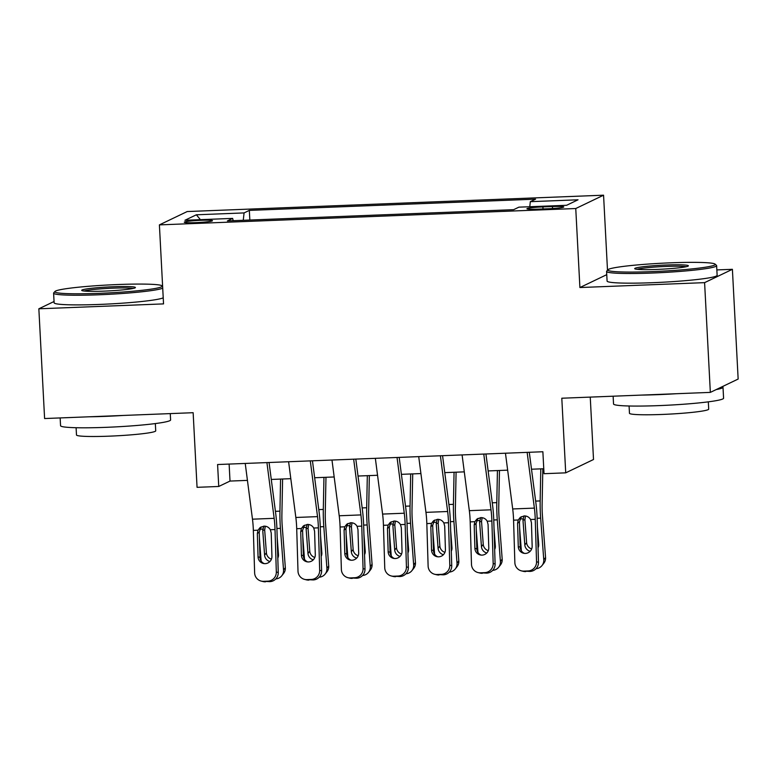 <?xml version="1.0" encoding="UTF-8"?>
<svg xmlns="http://www.w3.org/2000/svg" width="777" height="777" viewBox="0 0 777 777"><rect width="100%" height="100%" fill="white"/><g stroke="black" fill="none" stroke-linecap="round" stroke-linejoin="round"><path stroke-width="1.17" d="M195.979 222.62A14.103 1.039 -3 0 0 212.471 220.726A14.103 1.039 -3 0 0 200.787 220.309A14.103 1.039 -3 0 0 184.295 222.203A14.103 1.039 -3 0 0 195.979 222.62M603.564 195.192L187.208 211.548L159.402 224.883L575.757 208.527L603.564 195.192L607.497 270.25M606.759 274.66L579.904 287.539L704.593 282.643L732.4 269.308L716.85 269.92M732.4 269.308L738.15 379.05L710.343 392.385L561.8 398.222L565.714 472.843L593.511 459.508L590.248 397.105M54.05 301.505L38.85 308.799L44.6 418.541L193.143 412.704L197.057 487.325L218.745 486.47L230.011 481.07L247.436 480.38M704.593 282.643L710.343 392.385M565.714 472.843L544.026 473.698L542.87 451.748L217.589 464.529L218.745 486.47M552.447 206.527L542.909 206.905A13.665 1.01 -3 0 0 526.932 208.741A13.665 1.01 -3 0 0 538.247 209.139L547.785 208.77A13.665 1.01 -3 0 0 563.762 206.935A13.665 1.01 -3 0 0 552.447 206.527L552.554 208.518M233.207 220.697L232.644 218.395L227.389 220.921L513.636 209.673L518.9 207.158L566.608 205.283L578.03 199.796L530.322 201.67L535.576 199.155L249.33 210.392L244.075 212.917L243.259 220.299M232.644 218.395L184.936 220.27L196.367 214.792L244.075 212.917M579.904 287.539L575.757 208.527M38.85 308.799L163.539 303.894L159.402 224.883M271.28 479.448L290.802 478.681M314.646 477.738L334.178 476.971M358.022 476.039L377.544 475.271M401.388 474.329L420.92 473.572M444.765 472.63L464.287 471.862M488.131 470.93L507.663 470.163M531.507 469.221L543.764 468.745M229.128 464.073L230.011 481.07M529.768 206.731L530.322 201.67M249.835 220.037L249.33 210.392M196.367 214.792L200.417 219.668M527.146 452.369L534.382 508.109A22.038 3.836 -92.2 0 1 535.246 519.327L536.538 561.79L538.48 562.276A8.819 8.673 104 0 1 530.069 571.416L528.137 570.94A8.819 8.673 -76 0 0 536.538 561.79M529.302 452.282L535.887 502.981A33.061 5.75 -92.2 0 1 537.189 519.803L538.48 562.276M505.458 453.214L512.694 508.954A22.038 3.836 -92.2 0 1 513.568 520.172L514.86 562.645A8.819 8.673 -76 0 0 523.795 571.105L528.137 570.94M521.309 516.705L519.444 521.833L517.569 523.29L518.278 546.649L520.211 547.134L519.444 521.833M523.795 571.105L530.069 571.416M525.738 571.59A8.819 8.673 104 0 1 523.339 571.338L521.406 570.862M520.211 547.134A7.051 6.935 -76 0 0 524.504 553.389M517.569 523.29L518.24 519.998L520.328 517.336L524.232 515.918C527.02 515.909 529.127 517.103 530.574 519.512L531.449 522.746L532.158 546.105A7.051 6.935 104 0 1 523.513 553.224A7.051 6.935 104 0 1 518.278 546.649M519.619 527.709L521.348 550.767M540.802 468.861L540.17 500.922A33.061 5.75 87.8 0 0 540.656 518.142L543.764 559.741L545.561 557.468A8.819 8.508 38.3 0 1 543.803 563.276L542.016 565.539A8.819 8.508 -141.7 0 0 543.764 559.741M542.832 468.774L542.123 504.39A22.038 3.836 87.8 0 0 542.443 515.87L545.561 557.468M530.147 551.301A7.051 6.808 38.3 0 1 524.825 544.92L522.97 520.143L524.038 515.928M536.052 568.686A8.819 8.508 -141.7 0 0 542.016 565.539M538.072 547.785A7.051 6.808 -141.7 0 1 538.034 547.814A7.051 6.808 38.3 0 0 538.704 544.376L537.402 527.01M525.437 516.54L524.902 519.774L526.612 542.657A7.051 6.808 -141.7 0 0 531.662 548.951M652.369 271.61A53.778 3.972 -3 0 0 715.073 264.112A53.778 3.972 -3 0 0 670.706 262.82A53.778 3.972 -3 0 0 607.973 269.726A53.778 3.972 -3 0 0 652.369 271.61M715.073 264.112L716.462 265.355A55.099 4.07 177 0 1 716.627 265.647A55.099 4.07 177 0 1 652.214 273.038A55.099 4.07 177 0 1 606.584 271.416A55.099 4.07 177 0 1 606.72 271.105L607.973 269.726M656.953 269.415A26.884 1.991 177 0 1 634.77 268.764A26.884 1.991 177 0 1 666.122 265.015A26.884 1.991 177 0 1 688.325 265.957A26.884 1.991 177 0 1 656.953 269.415M686.14 266.725A25.563 1.884 -3 0 0 665.967 266.443A25.563 1.884 -3 0 0 637.023 269.298M722.309 386.645A55.099 4.07 177 0 1 722.998 387.237L723.581 398.212A55.099 4.07 177 0 1 659.158 405.604A55.099 4.07 177 0 1 613.539 403.982L613.131 396.202M722.998 387.237A55.099 4.07 177 0 1 716.2 389.578M676.262 393.725A55.099 4.07 177 0 1 658.585 394.629A55.099 4.07 177 0 1 641.88 395.075M708.323 401.845L708.702 409.12A39.666 2.933 177 0 1 662.325 414.442A39.666 2.933 177 0 1 629.467 413.267L629.088 405.992M716.627 265.647L717.132 275.301A55.099 4.07 177 0 1 652.719 282.692A55.099 4.07 177 0 1 607.09 281.07L606.584 271.416M99.388 293.337A53.778 3.972 -3 0 0 162.102 285.839A53.778 3.972 -3 0 0 117.725 284.537A53.778 3.972 -3 0 0 54.992 291.453A53.778 3.972 -3 0 0 99.388 293.337M162.714 288.18A55.099 4.07 177 0 1 99.233 294.765A55.099 4.07 177 0 1 53.603 293.143A55.099 4.07 177 0 1 53.739 292.832L54.992 291.453M103.972 291.132A26.884 1.991 177 0 1 81.789 290.491A26.884 1.991 177 0 1 113.141 286.742A26.884 1.991 177 0 1 135.344 287.684A26.884 1.991 177 0 1 103.972 291.132M133.158 288.452A25.563 1.884 -3 0 0 112.986 288.16A25.563 1.884 -3 0 0 84.042 291.025M170.27 413.597L170.6 419.939A55.099 4.07 177 0 1 106.187 427.331A55.099 4.07 177 0 1 60.557 425.709L60.15 417.929M123.281 415.442A55.099 4.07 177 0 1 105.604 416.355A55.099 4.07 177 0 1 88.899 416.793M155.342 423.562L155.721 430.846A39.666 2.933 177 0 1 109.343 436.159A39.666 2.933 177 0 1 76.486 434.994L76.107 427.719M163.228 297.844A55.099 4.07 177 0 1 99.738 304.419A55.099 4.07 177 0 1 54.118 302.797L53.603 293.143M483.77 454.069L491.015 509.809A22.038 3.836 -92.2 0 1 491.88 521.027L493.172 563.5L495.104 563.976A8.819 8.673 104 0 1 486.703 573.125L484.761 572.639A8.819 8.673 -76 0 0 493.172 563.5M485.936 453.982L492.511 504.681A33.061 5.75 -92.2 0 1 493.813 521.513L495.104 563.976M462.092 454.924L469.327 510.664A22.038 3.836 -92.2 0 1 470.192 521.882L471.484 564.355A8.819 8.673 -76 0 0 480.429 572.814L484.761 572.639M477.942 518.405L476.068 523.543L474.193 524.999L474.902 548.358L476.845 548.834L476.068 523.543M480.429 572.814L486.703 573.125M482.362 573.29A8.819 8.673 104 0 1 479.972 573.047L478.03 572.562M476.845 548.834A7.051 6.935 -76 0 0 481.128 555.099M474.193 524.999L474.864 521.697L476.952 519.046L480.856 517.618C483.644 517.608 485.761 518.803 487.208 521.212L488.073 524.456L488.782 547.814A7.051 6.935 104 0 1 480.147 554.924A7.051 6.935 104 0 1 474.902 548.358M440.404 455.769L447.639 511.509A22.038 3.836 -92.2 0 1 448.504 522.736L449.796 565.2L451.738 565.685A8.819 8.673 104 0 1 443.327 574.825L441.394 574.349A8.819 8.673 -76 0 0 449.796 565.2M442.56 455.691L449.145 506.381A33.061 5.75 -92.2 0 1 450.446 523.212L451.738 565.685M418.716 456.623L425.951 512.364A22.038 3.836 -92.2 0 1 426.826 523.581L428.117 566.054A8.819 8.673 -76 0 0 437.053 574.514L441.394 574.349M434.566 520.104L432.702 525.242L430.827 526.699L431.536 550.058L433.469 550.543L432.702 525.242M437.053 574.514L443.327 574.825M438.995 574.999A8.819 8.673 104 0 1 436.596 574.747L434.664 574.271M433.469 550.543A7.051 6.935 -76 0 0 437.762 556.798M430.827 526.699L431.497 523.397L433.585 520.745L437.49 519.327C440.277 519.308 442.385 520.512 443.832 522.921L444.706 526.155L445.415 549.514A7.051 6.935 104 0 1 436.771 556.633A7.051 6.935 104 0 1 431.536 550.058M397.037 457.478L404.273 513.218A22.038 3.836 -92.2 0 1 405.138 524.436L406.429 566.909L408.362 567.385A8.819 8.673 104 0 1 399.961 576.534L398.028 576.048A8.819 8.673 -76 0 0 406.429 566.909M399.193 457.391L405.769 508.09A33.061 5.75 -92.2 0 1 407.07 524.922L408.362 567.385M375.349 458.333L382.585 514.073A22.038 3.836 -92.2 0 1 383.45 525.291L384.741 567.754A8.819 8.673 -76 0 0 393.686 576.213L398.028 576.048M391.2 521.814L389.326 526.942L387.451 528.409L388.16 551.767L390.103 552.243L389.326 526.942M393.686 576.213L399.961 576.534M395.619 576.699A8.819 8.673 104 0 1 393.23 576.456L391.287 575.971M390.103 552.243A7.051 6.935 -76 0 0 394.386 558.508M387.451 528.409L388.121 525.106L390.209 522.455L394.114 521.027C396.901 521.017 399.019 522.212 400.466 524.621L401.33 527.855L402.039 551.223A7.051 6.935 104 0 1 393.405 558.333A7.051 6.935 104 0 1 388.16 551.767M353.661 459.178L360.897 514.918A22.038 3.836 -92.2 0 1 361.761 526.136L363.063 568.609L364.996 569.094A8.819 8.673 104 0 1 356.585 578.234L354.652 577.748A8.819 8.673 -76 0 0 363.063 568.609M355.817 459.1L362.403 509.79A33.061 5.75 -92.2 0 1 363.704 526.621L364.996 569.094M331.973 460.033L339.209 515.773A22.038 3.836 -92.2 0 1 340.083 526.991L341.375 569.463A8.819 8.673 -76 0 0 350.32 577.923L354.652 577.748M347.824 523.513L345.959 528.651L344.085 530.108L344.794 553.467L346.727 553.952L345.959 528.651M350.32 577.923L356.585 578.234M352.253 578.399A8.819 8.673 104 0 1 349.854 578.156L347.921 577.68M346.727 553.952A7.051 6.935 -76 0 0 351.019 560.207M344.085 530.108L344.755 526.806L346.843 524.154L350.748 522.727C353.535 522.717 355.652 523.921 357.09 526.32L357.964 529.564L358.673 552.923A7.051 6.935 104 0 1 350.029 560.042A7.051 6.935 104 0 1 344.794 553.467M476.252 529.419L477.972 552.476M497.435 470.561L496.794 502.622A33.061 5.75 87.8 0 0 497.28 519.842L500.398 561.441L502.185 559.178A8.819 8.508 38.3 0 1 500.437 564.976L498.64 567.249A8.819 8.508 -141.7 0 0 500.398 561.441M499.456 470.483L498.756 506.099A22.038 3.836 87.8 0 0 499.077 517.579L502.185 559.178M486.771 553.01A7.051 6.808 38.3 0 1 481.449 546.629L479.603 521.843L480.672 517.628M492.676 570.386A8.819 8.508 -141.7 0 0 498.64 567.249M494.696 549.485A7.051 6.808 -141.7 0 1 494.667 549.514A7.051 6.808 38.3 0 0 495.328 546.085L494.036 528.719M482.061 518.24L481.536 521.474L483.245 544.356A7.051 6.808 -141.7 0 0 488.286 550.66M432.876 531.118L434.605 554.176M454.059 472.261L453.428 504.331A33.061 5.75 87.8 0 0 453.914 521.552L457.022 563.15L458.818 560.877A8.819 8.508 38.3 0 1 457.061 566.676L455.273 568.949A8.819 8.508 -141.7 0 0 457.022 563.15M456.089 472.183L455.38 507.799A22.038 3.836 87.8 0 0 455.701 519.279L458.818 560.877M443.405 554.71A7.051 6.808 38.3 0 1 438.082 548.329L436.227 523.552L437.296 519.337M449.31 572.086A8.819 8.508 -141.7 0 0 455.273 568.949M451.33 551.194A7.051 6.808 -141.7 0 1 451.291 551.214A7.051 6.808 38.3 0 0 451.961 547.785L450.66 530.419M438.694 519.949L438.16 523.183L439.879 546.056A7.051 6.808 -141.7 0 0 444.92 552.36M389.51 532.828L391.239 555.885M410.693 473.97L410.052 506.031A33.061 5.75 87.8 0 0 410.538 523.251L413.655 564.85L415.442 562.577A8.819 8.508 38.3 0 1 413.694 568.385L411.897 570.658A8.819 8.508 -141.7 0 0 413.655 564.85M412.713 473.892L412.014 509.508A22.038 3.836 87.8 0 0 412.334 520.988L415.442 562.577M400.038 556.41A7.051 6.808 38.3 0 1 394.716 550.038L392.861 525.252L393.929 521.037M405.934 573.795A8.819 8.508 -141.7 0 0 411.897 570.658M407.925 552.962A7.051 6.808 38.3 0 0 408.595 549.485L407.294 532.128M395.318 521.649L394.794 524.883L396.503 547.766A7.051 6.808 -141.7 0 0 401.544 554.059M346.134 534.527L347.863 557.585M367.317 475.67L366.686 507.74A33.061 5.75 87.8 0 0 367.171 524.961L370.279 566.559L372.076 564.287A8.819 8.508 38.3 0 1 370.318 570.085L368.531 572.358A8.819 8.508 -141.7 0 0 370.279 566.559M369.347 475.592L368.638 511.208A22.038 3.836 87.8 0 0 368.958 522.688L372.076 564.287M356.662 558.119A7.051 6.808 38.3 0 1 351.34 551.738L349.485 526.961L350.553 522.746M362.568 575.495A8.819 8.508 -141.7 0 0 368.531 572.358M364.559 554.661A7.051 6.808 38.3 0 0 365.219 551.194L363.918 533.828M351.952 523.358L351.418 526.592L353.137 549.465A7.051 6.808 -141.7 0 0 358.178 555.769M310.295 460.887L317.531 516.627A22.038 3.836 -92.2 0 1 318.395 527.845L319.687 570.318L321.62 570.794A8.819 8.673 104 0 1 313.218 579.933L311.286 579.457A8.819 8.673 -76 0 0 319.687 570.318M312.451 460.8L319.036 511.499A33.061 5.75 -92.2 0 1 320.328 528.321L321.62 570.794M288.607 461.732L295.843 517.472A22.038 3.836 -92.2 0 1 296.707 528.7L297.999 571.163A8.819 8.673 -76 0 0 306.944 579.623L311.286 579.457M304.458 525.223L302.593 530.351L300.709 531.808L301.427 555.176L303.36 555.652L302.593 530.351M306.944 579.623L313.218 579.933M308.877 580.108A8.819 8.673 104 0 1 306.488 579.865L304.545 579.38M303.36 555.652A7.051 6.935 -76 0 0 307.643 561.917M300.709 531.808L301.379 528.515L303.467 525.854L307.371 524.436C310.159 524.426 312.276 525.621 313.723 528.03L314.588 531.264L315.297 554.623A7.051 6.935 104 0 1 306.662 561.742A7.051 6.935 104 0 1 301.427 555.176M302.768 536.237L304.497 559.294M323.951 477.379L323.31 509.44A33.061 5.75 87.8 0 0 323.805 526.66L326.913 568.259L328.7 565.986A8.819 8.508 38.3 0 1 326.952 571.794L325.155 574.057A8.819 8.508 -141.7 0 0 326.913 568.259M325.971 477.301L325.272 512.907A22.038 3.836 87.8 0 0 325.592 524.388L328.7 565.986M313.296 559.819A7.051 6.808 38.3 0 1 307.974 553.438L306.119 528.661L307.187 524.446M319.192 577.204A8.819 8.508 -141.7 0 0 325.155 574.057M321.183 556.361A7.051 6.808 38.3 0 0 321.853 552.894L320.551 535.538M308.576 525.058L308.051 528.292L309.761 551.175A7.051 6.808 -141.7 0 0 314.802 557.468M266.919 462.587L274.155 518.327A22.038 3.836 -92.2 0 1 275.019 529.545L276.321 572.018L278.253 572.503A8.819 8.673 104 0 1 269.842 581.643L267.91 581.157A8.819 8.673 -76 0 0 276.321 572.018M269.075 462.5L275.66 513.199A33.061 5.75 -92.2 0 1 276.962 530.031L278.253 572.503M245.231 463.442L252.476 519.182A22.038 3.836 -92.2 0 1 253.341 530.4L254.633 572.872A8.819 8.673 -76 0 0 263.578 581.332L267.91 581.157M261.082 526.923L259.217 532.06L257.342 533.517L258.051 556.876L259.984 557.362L259.217 532.06M263.578 581.332L269.842 581.643M265.511 581.808A8.819 8.673 104 0 1 263.112 581.565L261.179 581.079M259.984 557.362A7.051 6.935 -76 0 0 264.277 563.616M257.342 533.517L258.013 530.215L260.101 527.564L264.005 526.136C266.793 526.126 268.91 527.321 270.347 529.729L271.222 532.973L271.931 556.332A7.051 6.935 104 0 1 263.286 563.451A7.051 6.935 104 0 1 258.051 556.876M259.392 537.937L261.121 560.994M280.575 479.079L279.943 511.149A33.061 5.75 87.8 0 0 280.429 528.36L283.537 569.959L285.334 567.696A8.819 8.508 38.3 0 1 283.576 573.494L281.789 575.767A8.819 8.508 -141.7 0 0 283.537 569.959M282.605 479.001L281.896 514.617A22.038 3.836 87.8 0 0 282.226 526.097L285.334 567.696M269.92 561.528A7.051 6.808 38.3 0 1 264.598 555.147L262.743 530.37L263.811 526.146M275.825 578.904A8.819 8.508 -141.7 0 0 281.789 575.767M277.816 558.071A7.051 6.808 38.3 0 0 278.477 554.603L277.175 537.237M265.21 526.767L264.675 529.992L266.394 552.874A7.051 6.808 -141.7 0 0 271.435 559.178M543.016 208.955L542.909 206.905M530.574 519.512L535.246 519.327M513.568 520.172L518.24 519.998M512.694 508.954L534.382 508.109M540.656 518.142L537.13 518.278M540.17 500.922L535.644 501.097M522.999 518.832L519.93 518.958M524.825 544.92L526.612 542.657M524.902 519.774L522.97 520.143M487.208 521.212L491.88 521.027M470.192 521.882L474.864 521.697M469.327 510.664L491.015 509.809M443.832 522.921L448.504 522.736M426.826 523.581L431.497 523.397M425.951 512.364L447.639 511.509M400.466 524.621L405.138 524.436M383.45 525.291L388.121 525.106M382.585 514.073L404.273 513.218M357.09 526.32L361.761 526.136M340.083 526.991L344.755 526.806M339.209 515.773L360.897 514.918M497.28 519.842L493.764 519.988M496.794 502.622L492.268 502.806M479.623 520.541L476.563 520.658M481.449 546.629L483.245 544.356M481.536 521.474L479.603 521.843M453.914 521.552L450.388 521.688M453.428 504.331L448.902 504.506M436.256 522.241L433.187 522.367M438.082 548.329L439.879 546.056M438.16 523.183L436.227 523.552M410.538 523.251L407.022 523.387M410.052 506.031L405.526 506.216M392.88 523.951L389.821 524.067M394.716 550.038L396.503 547.766M394.794 524.883L392.861 525.252M367.171 524.961L363.646 525.097M366.686 507.74L362.16 507.915M349.514 525.65L346.445 525.767M351.34 551.738L353.137 549.465M351.418 526.592L349.485 526.961M313.723 528.03L318.395 527.845M296.707 528.7L301.379 528.515M295.843 517.472L317.531 516.627M323.805 526.66L320.279 526.796M323.31 509.44L318.784 509.615M306.138 527.35L303.079 527.476M307.974 553.438L309.761 551.175M308.051 528.292L306.119 528.661M270.347 529.729L275.019 529.545M253.341 530.4L258.013 530.215M252.476 519.182L274.155 518.327M280.429 528.36L276.903 528.506M279.943 511.149L275.417 511.324M262.772 529.059L259.703 529.176M264.598 555.147L266.394 552.874M264.675 529.992L262.743 530.37M162.102 285.839L162.616 286.305"/></g></svg>
